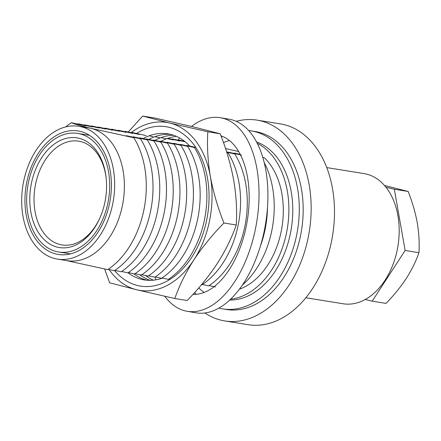 <?xml version="1.0" encoding="UTF-8"?>
<svg xmlns="http://www.w3.org/2000/svg" width="441" height="441" viewBox="0 0 441 441"><rect width="100%" height="100%" fill="white"/><g stroke="black" fill="none" stroke-linecap="round" stroke-linejoin="round"><path stroke-width="0.66" d="M57.391 247.158A55.549 37.854 99.1 0 1 31.317 183.82A55.549 37.854 99.1 0 1 78.956 138.259A55.549 37.854 99.1 0 1 106.198 178.329A55.549 37.854 99.1 0 1 99.76 218.301A55.549 37.854 99.1 0 1 57.391 247.158M106.253 178.903A52.545 35.809 -80.9 0 0 80.543 141.55A52.545 35.809 -80.9 0 0 78.702 141.181A52.545 35.809 -80.9 0 0 35.219 186.003A52.545 35.809 -80.9 0 0 60.147 244.568A52.545 35.809 -80.9 0 0 61.988 244.937A52.545 35.809 -80.9 0 0 99.991 217.777M79.832 133.844A60.053 40.925 99.1 0 1 108.315 200.771A60.053 40.925 99.1 0 1 58.625 251.998A60.053 40.925 99.1 0 1 56.52 251.574A60.053 40.925 99.1 0 1 28.031 184.647A60.053 40.925 99.1 0 1 77.726 133.419A60.053 40.925 99.1 0 1 79.832 133.844M80.317 131.39A62.556 42.634 -80.9 0 0 78.123 130.949A62.556 42.634 -80.9 0 0 26.361 184.31A62.556 42.634 -80.9 0 0 56.035 254.027A62.556 42.634 -80.9 0 0 58.229 254.468A62.556 42.634 -80.9 0 0 109.985 201.107A62.556 42.634 -80.9 0 0 80.317 131.39M305.817 297.752L343.142 303.766A65.918 44.921 -80.9 0 0 397.683 247.533A65.918 44.921 -80.9 0 0 366.416 174.068A65.918 44.921 -80.9 0 0 364.106 173.605L326.781 167.591M204.911 312.983A101.689 69.303 -80.9 0 0 221.134 320.205A101.689 69.303 -80.9 0 0 224.701 320.921L248.029 324.681A101.689 69.303 -80.9 0 0 332.172 237.931A101.689 69.303 -80.9 0 0 283.938 124.599A101.689 69.303 -80.9 0 0 280.371 123.888L257.042 120.128A101.689 69.303 -80.9 0 0 236.211 121.325M224.701 320.921A101.689 69.303 -80.9 0 0 308.843 234.177A101.689 69.303 -80.9 0 0 260.609 120.845A101.689 69.303 -80.9 0 0 257.042 120.128M218.918 308.105A90.135 61.426 -80.9 0 0 219.491 308.248A90.135 61.426 -80.9 0 0 222.65 308.887L226.542 309.51A90.135 61.426 -80.9 0 0 301.12 232.622A90.135 61.426 -80.9 0 0 258.365 132.173A90.135 61.426 -80.9 0 0 255.207 131.539L251.315 130.911A90.135 61.426 -80.9 0 0 248.669 130.569M222.65 308.887A90.135 61.426 -80.9 0 0 297.234 231.999A90.135 61.426 -80.9 0 0 254.479 131.545A90.135 61.426 -80.9 0 0 251.315 130.911M229.717 300.062A80.714 55.009 -80.9 0 0 291.132 229.607A80.714 55.009 -80.9 0 0 256.524 141.93M230.637 299.191A80.714 55.009 -80.9 0 0 287.223 229.1A80.714 55.009 -80.9 0 0 257.224 143.286M57.479 259.115L67.197 260.681A67.264 45.842 -80.9 0 0 122.857 203.301A67.264 45.842 -80.9 0 0 90.951 128.342A67.264 45.842 -80.9 0 0 88.591 127.868L78.873 126.302A67.264 45.842 -80.9 0 0 23.213 183.682A67.264 45.842 -80.9 0 0 55.119 258.641A67.264 45.842 -80.9 0 0 57.479 259.115A67.264 45.842 -80.9 0 0 113.133 201.735A67.264 45.842 -80.9 0 0 81.232 126.776A67.264 45.842 -80.9 0 0 78.873 126.302M66.029 260.493L107.692 269.611A82.065 55.924 -80.9 0 0 133.805 137.741L90.951 128.342C80.268 125.707 73.763 123.827 71.42 122.697A82.065 55.924 -80.9 0 0 65.742 126.925M45.208 254.402A82.065 55.924 -80.9 0 0 45.313 254.567L45.765 254.749M108.15 269.308L114.428 270.691A82.065 55.924 -80.9 0 0 140.541 138.827L126.435 135.696L133.805 137.741M71.42 122.697L85.526 125.828L78.156 123.783A82.065 55.924 -80.9 0 0 77.699 124.081M114.886 270.394L121.165 271.777A82.065 55.924 -80.9 0 0 147.272 139.907L133.165 136.776L140.541 138.827M78.156 123.783L92.263 126.914L84.887 124.864A82.065 55.924 -80.9 0 0 84.435 125.167M121.617 271.474L127.896 272.863A82.065 55.924 -80.9 0 0 154.008 140.993L139.902 137.862L147.272 139.907M84.887 124.864L98.993 128L91.623 125.95A82.065 55.924 -80.9 0 0 91.166 126.253M128.353 272.56L134.632 273.949A82.065 55.924 -80.9 0 0 160.739 142.079L146.638 138.948L154.008 140.993M91.623 125.95L105.73 129.081L98.36 127.036A82.065 55.924 -80.9 0 0 97.902 127.339M135.084 273.646L141.363 275.03A82.065 55.924 -80.9 0 0 167.475 143.165L153.369 140.034L160.739 142.079M98.36 127.036L112.461 130.167L105.09 128.122A82.065 55.924 -80.9 0 0 104.638 128.419M141.82 274.732L148.099 276.116A82.065 55.924 -80.9 0 0 174.212 144.246L160.105 141.114L167.475 143.165M105.09 128.122L119.197 131.253L111.827 129.207A82.065 55.924 -80.9 0 0 111.369 129.505M148.556 275.812L154.835 277.202A82.065 55.924 -80.9 0 0 180.942 145.332L166.836 142.2L174.212 144.246M111.827 129.207L125.933 132.339L118.557 130.288A82.065 55.924 -80.9 0 0 118.105 130.591M155.287 276.898L161.566 278.288A82.065 55.924 -80.9 0 0 187.679 146.418L173.572 143.286L180.942 145.332M118.557 130.288L132.664 133.419L125.294 131.374A82.065 55.924 -80.9 0 0 124.836 131.677M162.023 277.984L168.302 279.368A82.065 55.924 -80.9 0 0 194.409 147.503L180.308 144.372L187.679 146.418M125.294 131.374L139.4 134.505L132.03 132.46A82.065 55.924 -80.9 0 0 131.572 132.763M195.776 147.404L187.039 145.453L194.409 147.503M167.078 138.59L173.07 139.929L167.569 138.413M201.487 284.688L201.972 284.792A82.065 55.924 -80.9 0 0 228.08 152.928L226.845 152.652M226.817 152.564L228.08 152.928M167.784 138.342L179.801 141.015L172.431 138.965A82.065 55.924 -80.9 0 0 171.979 139.268M202.425 284.489L208.703 285.878A82.065 55.924 -80.9 0 0 234.816 154.008L226.707 152.217M240.235 154.4L234.177 153.049L241.552 155.094L227.446 151.963L234.816 154.008M185.093 141.71L179.167 140.051A82.065 55.924 -80.9 0 0 178.71 140.354M260.366 246.238A82.065 55.924 -80.9 0 0 267.494 207.386M242.368 285.095A82.065 55.924 -80.9 0 0 264.198 162.602M225.516 148.556L238.653 151.528M384.535 185.501L408.162 191.477C412.274 201.851 415.301 212.259 417.241 222.688C418.978 233.107 419.551 243.118 418.95 252.71L405.136 250.482L372.187 301.17L365.214 299.489M408.162 191.477L394.348 189.25L405.136 250.482M418.95 252.71C415.924 261.364 411.657 270.008 406.161 278.646C400.445 287.267 393.725 295.52 386.002 303.391L372.187 301.17M385.98 187.232L394.348 189.25M132.03 132.46L146.131 135.591M168.754 279.07L170.028 279.351M149.102 135.834L152.867 136.677M154.83 136.693L159.603 137.757M160.954 137.642L166.334 138.843M172.431 138.965L185.209 141.798M209.161 285.575L215.44 286.964M179.167 140.051L184.487 141.225M239.43 289.197A72.644 49.508 -80.9 0 0 281.463 230.053A72.644 49.508 -80.9 0 0 264.357 157.729L262.808 157.481M262.77 157.343L264.357 157.729M229.425 140.525A80.714 55.009 -80.9 0 0 223.466 142.597M198.687 287.962A80.714 55.009 -80.9 0 0 204.205 292.422M222.104 136.236A90.135 61.426 -80.9 0 0 221.294 136.677M194.635 292.526A90.135 61.426 -80.9 0 0 196.256 294.307M221.851 136.142A80.714 43.929 -80.2 0 0 221.101 136.164M240.428 154.774A80.714 43.929 -80.2 0 0 234.706 145.828A80.714 43.929 -80.2 0 0 220.974 135.834M164.752 296.269A98.205 53.449 -80.2 0 0 166.136 298.05A98.205 53.449 -80.2 0 0 187.105 311.28A98.205 53.449 -80.2 0 0 251.497 244.612A98.205 53.449 -80.2 0 0 241.409 130.949A98.205 53.449 -80.2 0 0 220.439 117.719A98.205 53.449 -80.2 0 0 191.51 126.424M187.105 311.28L196.002 312.812A98.205 53.449 -80.2 0 0 260.394 246.144A98.205 53.449 -80.2 0 0 250.312 132.482A98.205 53.449 -80.2 0 0 229.337 119.252L220.439 117.719M179.652 138A98.205 53.449 -80.2 0 0 177.905 140.172M154.951 277.124A98.205 53.449 -80.2 0 0 155.938 279.82M192.96 294.362A80.714 43.929 -80.2 0 0 241.486 243.961A80.714 43.929 -80.2 0 0 240.466 154.857M193.384 293.899A80.714 43.929 -80.2 0 0 194.597 294.39M114.594 270.587A80.714 55.009 -80.9 0 0 137.592 285.531A80.714 55.009 -80.9 0 0 206.818 219.326A80.714 55.009 -80.9 0 0 168.925 127.289A80.714 55.009 -80.9 0 0 136.528 133.452M189.762 146.065A73.989 50.423 -80.9 0 0 170.424 134.34A73.989 50.423 -80.9 0 0 143.116 138.584M128.011 272.786A73.989 50.423 -80.9 0 0 141.704 279.39A73.989 50.423 -80.9 0 0 162.492 278.089M170.617 134.384A73.989 50.423 -80.9 0 0 148.821 139.439M133.684 273.74A73.989 50.423 -80.9 0 0 147.123 280.25M173.578 135.26A73.989 50.423 -80.9 0 0 154.929 140.381M139.659 274.655A73.989 50.423 -80.9 0 0 150.21 280.349M176.499 136.407A73.989 50.423 -80.9 0 0 161.037 141.324M145.635 275.575A73.989 50.423 -80.9 0 0 153.341 280.173M236.26 224.998C231.762 237.892 225.412 250.775 217.204 263.641C208.687 276.485 198.676 288.778 187.171 300.508L174.818 298.518C179.322 285.625 185.672 272.747 193.875 259.881C202.391 247.032 212.402 234.744 223.912 223.008L236.26 224.998C237.153 210.71 236.304 195.798 233.713 180.27C230.836 164.736 226.327 149.234 220.186 133.777L207.832 131.787L169.763 123.045L142.669 116.071L155.023 118.061L193.092 126.804L220.186 133.777M223.912 223.008C217.771 207.551 213.262 192.055 210.385 176.516C207.794 160.987 206.939 146.076 207.832 131.787M142.669 116.071L128.248 132.024M104.638 268.971L109.655 282.808L136.749 289.781L174.818 298.518M109.081 269.512A85.047 57.958 -80.9 0 0 136.749 289.781A85.047 57.958 -80.9 0 0 193.875 259.881A85.047 57.958 -80.9 0 0 210.385 176.516A85.047 57.958 -80.9 0 0 169.763 123.045A85.047 57.958 -80.9 0 0 131.098 132.653M58.625 251.998L70.411 253.895M77.726 133.419L89.506 135.315"/></g></svg>

